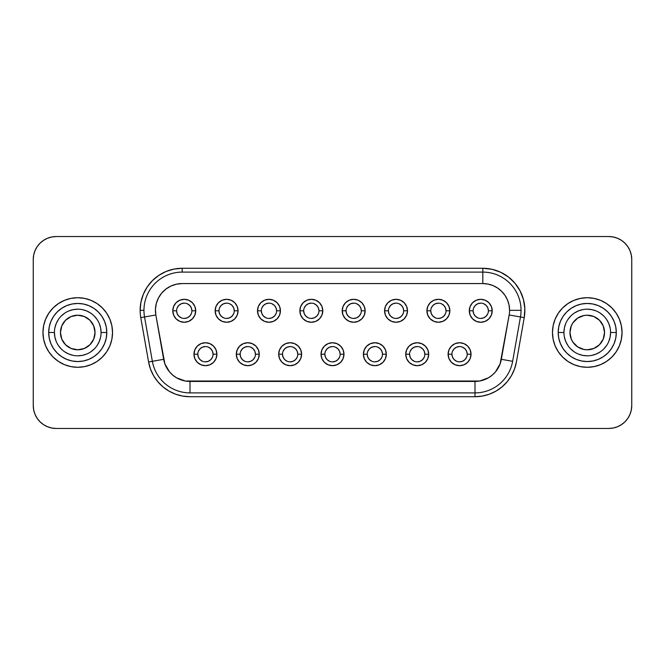 <?xml version="1.0" encoding="UTF-8"?>
<svg xmlns="http://www.w3.org/2000/svg" width="665" height="665" viewBox="0 0 665 665"><rect width="100%" height="100%" fill="white"/><g stroke="black" fill="none" stroke-linecap="round" stroke-linejoin="round"><path stroke-width="1" d="M569.971 332.5A17.282 17.282 0 0 1 603.221 325.883L599.473 320.281L593.87 316.532L587.253 315.218L583.878 315.551L577.652 318.128L572.881 322.899L571.285 325.883L569.971 332.5A17.282 17.282 0 0 0 603.221 339.117L604.535 332.5A17.282 17.282 0 0 1 587.253 349.782A17.282 17.282 0 0 1 569.971 332.5L571.285 339.117L572.881 342.101L577.652 346.872L583.878 349.449L587.253 349.782L593.87 348.468L599.473 344.719L603.221 339.117A17.282 17.282 0 0 1 569.971 332.5A17.282 17.282 0 0 1 587.253 315.218A17.282 17.282 0 0 1 604.535 332.5L603.221 325.883A17.282 17.282 0 0 0 569.971 332.5L569.971 332.5M95.028 332.5A17.282 17.282 0 0 1 61.779 339.117A17.282 17.282 0 0 0 95.028 332.5L95.028 332.5A17.282 17.282 0 0 1 77.747 349.782A17.282 17.282 0 0 1 60.465 332.5L61.779 325.883L65.527 320.281L71.13 316.532L77.747 315.218L84.364 316.532L89.966 320.281L93.715 325.883L95.028 332.5L93.715 339.117L89.966 344.719L84.364 348.468L77.747 349.782L71.13 348.468L65.527 344.719L61.779 339.117L60.465 332.5A17.282 17.282 0 0 1 77.747 315.218A17.282 17.282 0 0 1 95.028 332.5A17.282 17.282 0 0 0 61.779 325.883A17.282 17.282 0 0 1 95.028 332.5L95.028 332.5M106.799 332.5A29.052 29.052 0 0 0 77.747 303.448A29.052 29.052 0 0 0 48.695 332.5L54.43 332.5A23.317 23.317 0 0 1 77.747 309.183A23.317 23.317 0 0 1 101.063 332.5L106.799 332.5L106.242 338.169L104.588 343.622L101.903 348.643L98.295 353.04L93.89 356.656L88.869 359.341L83.416 360.995L77.747 361.552L72.078 360.995L66.633 359.341L61.604 356.656L57.207 353.04L53.591 348.643L50.906 343.622L49.252 338.169L48.695 332.5L49.252 326.831L50.906 321.378L53.591 316.357L57.207 311.96L61.604 308.344L66.633 305.659L72.078 304.005L77.747 303.448L83.416 304.005L88.869 305.659L93.89 308.344L98.295 311.96L101.903 316.357L104.588 321.378L106.242 326.831L106.799 332.5L101.063 332.5A23.317 23.317 0 0 1 77.747 355.817A23.317 23.317 0 0 1 54.43 332.5A23.317 23.317 0 0 1 77.747 309.183A23.317 23.317 0 0 1 101.063 332.5A23.317 23.317 0 0 1 77.747 355.817A23.317 23.317 0 0 1 54.43 332.5L48.695 332.5A29.052 29.052 0 0 0 77.747 361.552A29.052 29.052 0 0 0 106.799 332.5M616.305 332.5A29.052 29.052 0 0 0 587.253 303.448A29.052 29.052 0 0 0 558.201 332.5L563.937 332.5A23.317 23.317 0 0 1 587.253 309.183A23.317 23.317 0 0 1 610.57 332.5L616.305 332.5L615.748 338.169L614.094 343.622L611.409 348.643L607.793 353.04L603.396 356.656L598.367 359.341L592.922 360.995L587.253 361.552L581.584 360.995L576.131 359.341L571.11 356.656L566.705 353.04L563.097 348.643L560.412 343.622L558.758 338.169L558.201 332.5L558.758 326.831L560.412 321.378L563.097 316.357L566.705 311.96L571.11 308.344L576.131 305.659L581.584 304.005L587.253 303.448L592.922 304.005L598.367 305.659L603.396 308.344L607.793 311.96L611.409 316.357L614.094 321.378L615.748 326.831L616.305 332.5L610.57 332.5A23.317 23.317 0 0 1 587.253 355.817A23.317 23.317 0 0 1 563.937 332.5A23.317 23.317 0 0 1 587.253 309.183A23.317 23.317 0 0 1 610.57 332.5A23.317 23.317 0 0 1 587.253 355.817A23.317 23.317 0 0 1 563.937 332.5L558.201 332.5A29.052 29.052 0 0 0 587.253 361.552A29.052 29.052 0 0 0 616.305 332.5M622.041 332.5A34.788 34.788 0 0 0 587.253 297.712A34.788 34.788 0 0 0 552.465 332.5A34.788 34.788 0 0 1 587.253 297.712A34.788 34.788 0 0 1 622.041 332.5L621.368 325.717L619.389 319.183L616.181 313.173L611.85 307.903L606.58 303.572L600.562 300.364L594.036 298.377L587.253 297.712L580.462 298.377L573.937 300.364L567.927 303.572L562.657 307.903L558.326 313.173L555.109 319.183L553.13 325.717L552.465 332.5L553.13 339.283L555.109 345.817L558.326 351.827L562.657 357.097L567.927 361.428L573.937 364.636L580.462 366.623L587.253 367.288L594.036 366.623L600.562 364.636L606.58 361.428L611.85 357.097L616.181 351.827L619.389 345.817L621.368 339.283L622.041 332.5A34.788 34.788 0 0 1 587.253 367.288A34.788 34.788 0 0 1 552.465 332.5A34.788 34.788 0 0 0 587.253 367.288A34.788 34.788 0 0 0 622.041 332.5L621.368 339.283M112.535 332.5A34.788 34.788 0 0 0 77.747 297.712A34.788 34.788 0 0 0 42.959 332.5A34.788 34.788 0 0 1 77.747 297.712A34.788 34.788 0 0 1 112.535 332.5L111.87 325.717L109.891 319.183L106.674 313.173L102.344 307.903L97.073 303.572L91.063 300.364L84.538 298.377L77.747 297.712L70.964 298.377L64.439 300.364L58.42 303.572L53.15 307.903L48.819 313.173L45.611 319.183L43.632 325.717L42.959 332.5L43.632 339.283L45.611 345.817L48.819 351.827L53.15 357.097L58.42 361.428L64.439 364.636L70.964 366.623L77.747 367.288L84.538 366.623L91.063 364.636L97.073 361.428L102.344 357.097L106.674 351.827L109.891 345.817L111.87 339.283L112.535 332.5A34.788 34.788 0 0 1 77.747 367.288A34.788 34.788 0 0 1 42.959 332.5A34.788 34.788 0 0 0 77.747 367.288A34.788 34.788 0 0 0 112.535 332.5M451.926 354.212L448.102 354.212A11.471 11.471 0 0 1 459.573 342.741A11.471 11.471 0 0 1 471.036 354.212L470.163 358.601L467.678 362.325L463.962 364.811L459.573 365.684L455.184 364.811L451.46 362.325L448.975 358.601L448.102 354.212L448.975 349.823L451.46 346.108L455.184 343.622L459.573 342.741L463.962 343.622L467.678 346.108L470.163 349.823L471.036 354.212L467.212 354.212A7.647 7.647 0 0 0 459.573 346.565A7.647 7.647 0 0 0 451.926 354.212A7.647 7.647 0 0 0 459.573 361.86A7.647 7.647 0 0 0 467.212 354.212L471.036 354.212A11.471 11.471 0 0 1 459.573 365.684A11.471 11.471 0 0 1 448.102 354.212L451.926 354.212A7.647 7.647 0 0 1 459.573 346.565A7.647 7.647 0 0 1 467.212 354.212A7.647 7.647 0 0 1 459.573 361.86A7.647 7.647 0 0 1 451.926 354.212L452.508 357.138L454.162 359.624L456.647 361.278M427.811 349.823L428.684 354.212L427.811 358.601L425.326 362.325L421.602 364.811L417.213 365.684L412.824 364.811L409.108 362.325L406.614 358.601L405.741 354.212L406.614 349.823L409.108 346.108L412.824 343.622L417.213 342.741L421.602 343.622L425.326 346.108L427.811 349.823L428.684 354.212L424.86 354.212A7.647 7.647 0 0 0 417.213 346.565A7.647 7.647 0 0 0 409.565 354.212A7.647 7.647 0 0 0 417.213 361.86A7.647 7.647 0 0 0 424.86 354.212L428.684 354.212A11.471 11.471 0 0 1 417.213 365.684A11.471 11.471 0 0 1 405.741 354.212L409.565 354.212A7.647 7.647 0 0 1 417.213 346.565A7.647 7.647 0 0 1 424.86 354.212A7.647 7.647 0 0 1 417.213 361.86A7.647 7.647 0 0 1 409.565 354.212L410.147 357.138L411.81 359.624L414.287 361.278M367.213 354.212L363.389 354.212A11.471 11.471 0 0 1 374.861 342.741A11.471 11.471 0 0 1 386.323 354.212L385.451 358.601L382.965 362.325L379.25 364.811L374.861 365.684L370.472 364.811L366.748 362.325L364.262 358.601L363.389 354.212L364.262 349.823L366.748 346.108L370.472 343.622L374.861 342.741L379.25 343.622L382.965 346.108L385.451 349.823L386.323 354.212L382.5 354.212A7.647 7.647 0 0 0 374.861 346.565A7.647 7.647 0 0 0 367.213 354.212A7.647 7.647 0 0 0 374.861 361.86A7.647 7.647 0 0 0 382.5 354.212L386.323 354.212A11.471 11.471 0 0 1 374.861 365.684A11.471 11.471 0 0 1 363.389 354.212L367.213 354.212A7.647 7.647 0 0 1 374.861 346.565A7.647 7.647 0 0 1 382.5 354.212A7.647 7.647 0 0 1 374.861 361.86A7.647 7.647 0 0 1 367.213 354.212L367.795 357.138L369.449 359.624L371.935 361.278M197.788 354.212L193.964 354.212A11.471 11.471 0 0 1 205.427 342.741A11.471 11.471 0 0 1 216.898 354.212L216.025 358.601L213.54 362.325L209.816 364.811L205.427 365.684L201.038 364.811L197.322 362.325L194.837 358.601L193.964 354.212L194.837 349.823L197.322 346.108L201.038 343.622L205.427 342.741L209.816 343.622L213.54 346.108L216.025 349.823L216.898 354.212L213.074 354.212A7.647 7.647 0 0 0 205.427 346.565A7.647 7.647 0 0 0 197.788 354.212A7.647 7.647 0 0 0 205.427 361.86A7.647 7.647 0 0 0 213.074 354.212L216.898 354.212A11.471 11.471 0 0 1 205.427 365.684A11.471 11.471 0 0 1 193.964 354.212L197.788 354.212A7.647 7.647 0 0 1 205.427 346.565A7.647 7.647 0 0 1 213.074 354.212A7.647 7.647 0 0 1 205.427 361.86A7.647 7.647 0 0 1 197.788 354.212L198.369 357.138L200.024 359.624L202.501 361.278M258.386 349.823L259.259 354.212L258.386 358.601L255.892 362.325L252.176 364.811L247.787 365.684L243.398 364.811L239.674 362.325L237.189 358.601L236.316 354.212L237.189 349.823L239.674 346.108L243.398 343.622L247.787 342.741L252.176 343.622L255.892 346.108L258.386 349.823L259.259 354.212L255.435 354.212A7.647 7.647 0 0 0 247.787 346.565A7.647 7.647 0 0 0 240.14 354.212A7.647 7.647 0 0 0 247.787 361.86A7.647 7.647 0 0 0 255.435 354.212L259.259 354.212A11.471 11.471 0 0 1 247.787 365.684A11.471 11.471 0 0 1 236.316 354.212L240.14 354.212A7.647 7.647 0 0 1 247.787 346.565A7.647 7.647 0 0 1 255.435 354.212A7.647 7.647 0 0 1 247.787 361.86A7.647 7.647 0 0 1 240.14 354.212L240.722 357.138L242.384 359.624L244.861 361.278M282.5 354.212L278.677 354.212A11.471 11.471 0 0 1 290.14 342.741A11.471 11.471 0 0 1 301.611 354.212L300.738 358.601L298.252 362.325L294.529 364.811L290.14 365.684L285.75 364.811L282.035 362.325L279.549 358.601L278.677 354.212L279.549 349.823L282.035 346.108L285.75 343.622L290.14 342.741L294.529 343.622L298.252 346.108L300.738 349.823L301.611 354.212L297.787 354.212A7.647 7.647 0 0 0 290.14 346.565A7.647 7.647 0 0 0 282.5 354.212A7.647 7.647 0 0 0 290.14 361.86A7.647 7.647 0 0 0 297.787 354.212L301.611 354.212A11.471 11.471 0 0 1 290.14 365.684A11.471 11.471 0 0 1 278.677 354.212L282.5 354.212A7.647 7.647 0 0 1 290.14 346.565A7.647 7.647 0 0 1 297.787 354.212A7.647 7.647 0 0 1 290.14 361.86A7.647 7.647 0 0 1 282.5 354.212L283.082 357.138L284.736 359.624L287.214 361.278M472.64 318.892L470.155 315.177L469.282 310.788A11.471 11.471 0 0 1 480.745 299.317A11.471 11.471 0 0 1 492.216 310.788L491.344 315.177L488.858 318.892L485.134 321.378L480.745 322.259L476.356 321.378L472.64 318.892L470.155 315.177L469.282 310.788L470.155 306.399L472.64 302.675L476.356 300.189L480.745 299.317L485.134 300.189L488.858 302.675L491.344 306.399L492.216 310.788L488.393 310.788A7.647 7.647 0 0 0 480.745 303.14A7.647 7.647 0 0 0 473.106 310.788A7.647 7.647 0 0 0 480.745 318.435A7.647 7.647 0 0 0 488.393 310.788L492.216 310.788A11.471 11.471 0 0 1 480.745 322.259A11.471 11.471 0 0 1 469.282 310.788L473.106 310.788A7.647 7.647 0 0 1 480.745 303.14A7.647 7.647 0 0 1 488.393 310.788A7.647 7.647 0 0 1 480.745 318.435A7.647 7.647 0 0 1 473.106 310.788L473.688 313.714L475.342 316.191L477.819 317.853M430.745 310.788L426.922 310.788A11.471 11.471 0 0 1 438.393 299.317A11.471 11.471 0 0 1 449.864 310.788L448.991 315.177L446.498 318.892L442.782 321.378L438.393 322.259L434.004 321.378L430.28 318.892L427.795 315.177L426.922 310.788L427.795 306.399L430.28 302.675L434.004 300.189L438.393 299.317L442.782 300.189L446.498 302.675L448.991 306.399L449.864 310.788L446.04 310.788A7.647 7.647 0 0 0 438.393 303.14A7.647 7.647 0 0 0 430.745 310.788A7.647 7.647 0 0 0 438.393 318.435A7.647 7.647 0 0 0 446.04 310.788L449.864 310.788A11.471 11.471 0 0 1 438.393 322.259A11.471 11.471 0 0 1 426.922 310.788L430.745 310.788A7.647 7.647 0 0 1 438.393 303.14A7.647 7.647 0 0 1 446.04 310.788A7.647 7.647 0 0 1 438.393 318.435A7.647 7.647 0 0 1 430.745 310.788L431.327 313.714L432.99 316.191L435.467 317.853M388.393 310.788L384.57 310.788A11.471 11.471 0 0 1 396.032 299.317A11.471 11.471 0 0 1 407.504 310.788L406.631 315.177L404.145 318.892L400.421 321.378L396.032 322.259L391.643 321.378L387.928 318.892L385.442 315.177L384.57 310.788L385.442 306.399L387.928 302.675L391.643 300.189L396.032 299.317L400.421 300.189L404.145 302.675L406.631 306.399L407.504 310.788L403.68 310.788A7.647 7.647 0 0 0 396.032 303.14A7.647 7.647 0 0 0 388.393 310.788A7.647 7.647 0 0 0 396.032 318.435A7.647 7.647 0 0 0 403.68 310.788L407.504 310.788A11.471 11.471 0 0 1 396.032 322.259A11.471 11.471 0 0 1 384.57 310.788L388.393 310.788A7.647 7.647 0 0 1 396.032 303.14A7.647 7.647 0 0 1 403.68 310.788A7.647 7.647 0 0 1 396.032 318.435A7.647 7.647 0 0 1 388.393 310.788L388.975 313.714L390.629 316.191L393.106 317.853M346.033 310.788L342.209 310.788A11.471 11.471 0 0 1 353.68 299.317A11.471 11.471 0 0 1 365.143 310.788L364.27 315.177L361.785 318.892L358.069 321.378L353.68 322.259L349.291 321.378L345.567 318.892L343.082 315.177L342.209 310.788L343.082 306.399L345.567 302.675L349.291 300.189L353.68 299.317L358.069 300.189L361.785 302.675L364.27 306.399L365.143 310.788L361.328 310.788A7.647 7.647 0 0 0 353.68 303.14A7.647 7.647 0 0 0 346.033 310.788A7.647 7.647 0 0 0 353.68 318.435A7.647 7.647 0 0 0 361.328 310.788L365.143 310.788A11.471 11.471 0 0 1 353.68 322.259A11.471 11.471 0 0 1 342.209 310.788L346.033 310.788A7.647 7.647 0 0 1 353.68 303.14A7.647 7.647 0 0 1 361.328 310.788A7.647 7.647 0 0 1 353.68 318.435A7.647 7.647 0 0 1 346.033 310.788L346.615 313.714L348.269 316.191L350.754 317.853M192.36 302.675L194.845 306.399L195.718 310.788L194.845 315.177L192.36 318.892L188.644 321.378L184.255 322.259L179.866 321.378L176.142 318.892L173.656 315.177L172.784 310.788L173.656 306.399L176.142 302.675L179.866 300.189L184.255 299.317L188.644 300.189L192.36 302.675L194.845 306.399L195.718 310.788L191.894 310.788A7.647 7.647 0 0 0 184.255 303.14A7.647 7.647 0 0 0 176.607 310.788A7.647 7.647 0 0 0 184.255 318.435A7.647 7.647 0 0 0 191.894 310.788L195.718 310.788A11.471 11.471 0 0 1 184.255 322.259A11.471 11.471 0 0 1 172.784 310.788L176.607 310.788A7.647 7.647 0 0 1 184.255 303.14A7.647 7.647 0 0 1 191.894 310.788A7.647 7.647 0 0 1 184.255 318.435A7.647 7.647 0 0 1 176.607 310.788L177.189 313.714L178.843 316.191L181.329 317.853M218.96 310.788L215.136 310.788A11.471 11.471 0 0 1 226.607 299.317A11.471 11.471 0 0 1 238.078 310.788L237.206 315.177L234.72 318.892L230.996 321.378L226.607 322.259L222.218 321.378L218.502 318.892L216.009 315.177L215.136 310.788L216.009 306.399L218.502 302.675L222.218 300.189L226.607 299.317L230.996 300.189L234.72 302.675L237.206 306.399L238.078 310.788L234.255 310.788A7.647 7.647 0 0 0 226.607 303.14A7.647 7.647 0 0 0 218.96 310.788A7.647 7.647 0 0 0 226.607 318.435A7.647 7.647 0 0 0 234.255 310.788L238.078 310.788A11.471 11.471 0 0 1 226.607 322.259A11.471 11.471 0 0 1 215.136 310.788L218.96 310.788A7.647 7.647 0 0 1 226.607 303.14A7.647 7.647 0 0 1 234.255 310.788A7.647 7.647 0 0 1 226.607 318.435A7.647 7.647 0 0 1 218.96 310.788L219.541 313.714L221.204 316.191L223.681 317.853M261.32 310.788L257.496 310.788A11.471 11.471 0 0 1 268.968 299.317A11.471 11.471 0 0 1 280.431 310.788L279.558 315.177L277.072 318.892L273.357 321.378L268.968 322.259L264.579 321.378L260.855 318.892L258.369 315.177L257.496 310.788L258.369 306.399L260.855 302.675L264.579 300.189L268.968 299.317L273.357 300.189L277.072 302.675L279.558 306.399L280.431 310.788L276.607 310.788A7.647 7.647 0 0 0 268.968 303.14A7.647 7.647 0 0 0 261.32 310.788A7.647 7.647 0 0 0 268.968 318.435A7.647 7.647 0 0 0 276.607 310.788L280.431 310.788A11.471 11.471 0 0 1 268.968 322.259A11.471 11.471 0 0 1 257.496 310.788L261.32 310.788A7.647 7.647 0 0 1 268.968 303.14A7.647 7.647 0 0 1 276.607 310.788A7.647 7.647 0 0 1 268.968 318.435A7.647 7.647 0 0 1 261.32 310.788L261.902 313.714L263.556 316.191L266.042 317.853M324.853 354.212L321.029 354.212A11.471 11.471 0 0 1 332.5 342.741A11.471 11.471 0 0 1 343.971 354.212L343.098 358.601L340.613 362.325L336.889 364.811L332.5 365.684L328.111 364.811L324.387 362.325L321.902 358.601L321.029 354.212L321.902 349.823L324.387 346.108L328.111 343.622L332.5 342.741L336.889 343.622L340.613 346.108L343.098 349.823L343.971 354.212L340.148 354.212A7.647 7.647 0 0 0 332.5 346.565A7.647 7.647 0 0 0 324.853 354.212A7.647 7.647 0 0 0 332.5 361.86A7.647 7.647 0 0 0 340.148 354.212L343.971 354.212A11.471 11.471 0 0 1 332.5 365.684A11.471 11.471 0 0 1 321.029 354.212L324.853 354.212A7.647 7.647 0 0 1 332.5 346.565A7.647 7.647 0 0 1 340.148 354.212A7.647 7.647 0 0 1 332.5 361.86A7.647 7.647 0 0 1 324.853 354.212L325.434 357.138L327.097 359.624L329.574 361.278M303.672 310.788L299.857 310.788A11.471 11.471 0 0 1 311.32 299.317A11.471 11.471 0 0 1 322.791 310.788L321.918 315.177L319.433 318.892L315.709 321.378L311.32 322.259L306.931 321.378L303.215 318.892L300.73 315.177L299.857 310.788L300.73 306.399L303.215 302.675L306.931 300.189L311.32 299.317L315.709 300.189L319.433 302.675L321.918 306.399L322.791 310.788L318.967 310.788A7.647 7.647 0 0 0 311.32 303.14A7.647 7.647 0 0 0 303.672 310.788A7.647 7.647 0 0 0 311.32 318.435A7.647 7.647 0 0 0 318.967 310.788L322.791 310.788A11.471 11.471 0 0 1 311.32 322.259A11.471 11.471 0 0 1 299.857 310.788L303.672 310.788A7.647 7.647 0 0 1 311.32 303.14A7.647 7.647 0 0 1 318.967 310.788A7.647 7.647 0 0 1 311.32 318.435A7.647 7.647 0 0 1 303.672 310.788L304.254 313.714L305.917 316.191L308.394 317.853M182.185 268.278L182.185 272.101A38.229 38.229 0 0 0 143.956 310.331L140.132 310.331A42.053 42.053 0 0 1 182.185 268.278L173.981 269.084L166.092 271.478L158.827 275.36L152.451 280.597L147.223 286.964L143.341 294.238L140.947 302.126L140.132 310.331A42.053 42.053 0 0 0 140.772 317.629L148.594 361.976L150.489 369.058L153.59 375.7L157.796 381.702L162.975 386.889L168.977 391.087L175.627 394.187L182.7 396.082L190.007 396.722L474.993 396.722L482.3 396.082L489.374 394.187L496.024 391.087L502.025 386.889L507.204 381.702L511.41 375.7L514.511 369.058L516.406 361.976L524.228 317.629L524.826 308.494L523.43 299.441L520.113 290.913L515.026 283.298L508.409 276.964L500.587 272.218L491.917 269.275L482.815 268.278L182.185 268.278L482.815 268.278L482.815 272.101A38.229 38.229 0 0 1 521.044 310.331L509.573 310.331A26.758 26.758 0 0 1 509.166 314.977L520.462 316.964A38.229 38.229 0 0 0 521.044 310.331A38.229 38.229 0 0 1 520.462 316.964L509.166 314.977A26.758 26.758 0 0 0 509.573 310.331L509.058 305.11L507.536 300.09L505.059 295.459L501.734 291.403L497.678 288.078L493.056 285.601L488.035 284.08L482.815 283.564L182.185 283.564L176.391 284.204L170.88 286.075L165.893 289.1L161.686 293.124L158.453 297.97L156.342 303.398L155.452 309.159L155.834 314.977L164.862 363.822L169.508 371.876L172.809 375.168L176.624 377.845L185.36 381.028L479.64 381.028L488.376 377.845L492.191 375.168L495.492 371.876L500.138 363.822L509.166 314.977L501.344 359.316A26.758 26.758 0 0 1 474.993 381.436L190.007 381.436A26.758 26.758 0 0 1 163.656 359.316L152.36 361.311A38.229 38.229 0 0 0 190.007 392.899A38.229 38.229 0 0 1 152.36 361.311L163.656 359.316L155.834 314.977L144.538 316.964A38.229 38.229 0 0 1 182.185 272.101L182.185 268.278M631.309 255.011L630.004 250.705L627.885 246.74L625.034 243.265L621.559 240.414L617.594 238.294L613.288 236.989L608.816 236.549L56.184 236.549L608.816 236.549L613.288 236.989L617.594 238.294L621.559 240.414L625.034 243.265L627.885 246.74L630.004 250.705L631.309 255.011L631.75 259.483L631.75 405.517L631.309 409.989L630.004 414.295L627.885 418.26L625.034 421.735L621.559 424.586L617.594 426.706L613.288 428.011L608.816 428.451L56.184 428.451L51.712 428.011L47.406 426.706L43.441 424.586L39.967 421.735L37.115 418.26L34.996 414.295L33.691 409.989L33.25 405.517L33.25 259.483L33.691 255.011L34.996 250.705L37.115 246.74L39.967 243.265L43.441 240.414L47.406 238.294L51.712 236.989L56.184 236.549A22.934 22.934 0 0 0 33.25 259.483L33.691 255.011L34.996 250.705L37.115 246.74L39.967 243.265L43.441 240.414L47.406 238.294L51.712 236.989M436.564 322.109L434.511 321.577M364.27 315.177L363.963 315.867M300.73 306.399L301.037 305.709M303.215 302.675L304.254 301.752M276.108 319.757L275.335 320.322M389.665 320.322L389.017 319.857M33.691 409.989L34.996 414.295L37.115 418.26L39.967 421.735L43.441 424.586L47.406 426.706L51.712 428.011L56.184 428.451L608.816 428.451A22.934 22.934 0 0 0 631.75 405.517L631.309 409.989L630.004 414.295L627.885 418.26L625.034 421.735L621.559 424.586L617.594 426.706L613.288 428.011M33.25 259.483L33.25 405.517A22.934 22.934 0 0 0 56.184 428.451M631.75 405.517L631.75 259.483A22.934 22.934 0 0 0 608.816 236.549M144.538 316.964L152.36 361.311L148.594 361.976L152.36 361.311L144.538 316.964L155.834 314.977A26.758 26.758 0 0 1 182.185 283.564L482.815 283.564L482.815 272.101L182.185 272.101L482.815 272.101L482.815 283.564A26.758 26.758 0 0 1 509.573 310.331L521.044 310.331A38.229 38.229 0 0 0 482.815 272.101L482.815 268.278A42.053 42.053 0 0 1 524.228 317.629L516.406 361.976A42.053 42.053 0 0 1 474.993 396.722L190.007 396.722A42.053 42.053 0 0 1 148.594 361.976L140.772 317.629L144.538 316.964L140.772 317.629A42.053 42.053 0 0 1 140.132 310.331L143.956 310.331A38.229 38.229 0 0 0 144.538 316.964M190.007 392.899L474.993 392.899L474.993 381.436L474.993 392.899A38.229 38.229 0 0 0 512.64 361.311A38.229 38.229 0 0 1 474.993 392.899L474.993 396.722L474.993 392.899L190.007 392.899L190.007 381.436L190.007 392.899M512.64 361.311L520.462 316.964L524.228 317.629L520.462 316.964L512.64 361.311L501.344 359.316L512.64 361.311M467.678 362.325L463.962 364.811M459.573 365.684L455.184 364.811M455.184 343.622L459.573 342.741M421.602 364.811L417.213 365.684M406.614 358.601L405.741 354.212A11.471 11.471 0 0 1 417.213 342.741A11.471 11.471 0 0 1 428.684 354.212M412.824 343.622L417.213 342.741M364.262 349.823L366.748 346.108M209.816 364.811L205.427 365.684M197.322 346.108L201.038 343.622M205.427 342.741L209.816 343.622M252.176 364.811L247.787 365.684M237.189 358.601L236.316 354.212A11.471 11.471 0 0 1 247.787 342.741A11.471 11.471 0 0 1 259.259 354.212M299.217 347.197L300.738 349.823M485.134 321.378L480.745 322.259M476.356 300.189L480.745 299.317L485.134 300.189M358.069 321.378L353.68 322.259L349.291 321.378M349.291 300.189L353.68 299.317M188.644 321.378L184.255 322.259L179.866 321.378M179.866 300.189L184.255 299.317M230.996 321.378L226.607 322.259M218.502 318.892L216.009 315.177M264.579 300.189L268.968 299.317M315.709 321.378L311.32 322.259M311.32 299.317L315.709 300.189M318.967 310.788L318.385 307.862L316.731 305.376L314.246 303.722M311.32 303.14L308.394 303.722L305.917 305.376L304.254 307.862M311.32 318.435L314.246 317.853L316.731 316.191L318.385 313.714M340.148 354.212L339.566 351.286L337.903 348.809L335.426 347.147M332.5 346.565L329.574 347.147L327.097 348.809L325.434 351.286M332.5 361.86L335.426 361.278L337.903 359.624L339.566 357.138M276.607 310.788L276.025 307.862L274.371 305.376L271.894 303.722M268.968 303.14L266.042 303.722L263.556 305.376L261.902 307.862M268.968 318.435L271.894 317.853L274.371 316.191L276.025 313.714M234.255 310.788L233.673 307.862L232.01 305.376L229.533 303.722M226.607 303.14L223.681 303.722L221.204 305.376L219.541 307.862M226.607 318.435L229.533 317.853L232.01 316.191L233.673 313.714M191.894 310.788L191.312 307.862L189.658 305.376L187.181 303.722M184.255 303.14L181.329 303.722L178.843 305.376L177.189 307.862M184.255 318.435L187.181 317.853L189.658 316.191L191.312 313.714M361.328 310.788L360.746 307.862L359.083 305.376L356.606 303.722M353.68 303.14L350.754 303.722L348.269 305.376L346.615 307.862M353.68 318.435L356.606 317.853L359.083 316.191L360.746 313.714M403.68 310.788L403.098 307.862L401.444 305.376L398.958 303.722M396.032 303.14L393.106 303.722L390.629 305.376L388.975 307.862M396.032 318.435L398.958 317.853L401.444 316.191L403.098 313.714M446.04 310.788L445.459 307.862L443.796 305.376L441.319 303.722M438.393 303.14L435.467 303.722L432.99 305.376L431.327 307.862M438.393 318.435L441.319 317.853L443.796 316.191L445.459 313.714M488.393 310.788L487.811 307.862L486.157 305.376L483.671 303.722M480.745 303.14L477.819 303.722L475.342 305.376L473.688 307.862M480.745 318.435L483.671 317.853L486.157 316.191L487.811 313.714M176.607 310.788L172.784 310.788A11.471 11.471 0 0 1 184.255 299.317A11.471 11.471 0 0 1 195.718 310.788M473.106 310.788L469.282 310.788M366.748 362.325L366.049 361.56M297.787 354.212L297.205 351.286L295.551 348.809L293.066 347.147M290.14 346.565L287.214 347.147L284.736 348.809L283.082 351.286M290.14 361.86L293.066 361.278L295.551 359.624L297.205 357.138M255.435 354.212L254.853 351.286L253.19 348.809L250.713 347.147M247.787 346.565L244.861 347.147L242.384 348.809L240.722 351.286M247.787 361.86L250.713 361.278L253.19 359.624L254.853 357.138M213.074 354.212L212.492 351.286L210.838 348.809L208.353 347.147M205.427 346.565L202.501 347.147L200.024 348.809L198.369 351.286M205.427 361.86L208.353 361.278L210.838 359.624L212.492 357.138M382.5 354.212L381.918 351.286L380.264 348.809L377.787 347.147M374.861 346.565L371.935 347.147L369.449 348.809L367.795 351.286M374.861 361.86L377.787 361.278L380.264 359.624L381.918 357.138M424.86 354.212L424.278 351.286L422.616 348.809L420.139 347.147M417.213 346.565L414.287 347.147L411.81 348.809L410.147 351.286M417.213 361.86L420.139 361.278L422.616 359.624L424.278 357.138M467.212 354.212L466.631 351.286L464.976 348.809L462.499 347.147M459.573 346.565L456.647 347.147L454.162 348.809L452.508 351.286M459.573 361.86L462.499 361.278L464.976 359.624L466.631 357.138M240.14 354.212L236.316 354.212M409.565 354.212L405.741 354.212M43.632 325.717L42.959 332.5M54.43 332.5L54.879 337.047L56.201 341.428M58.362 345.459L61.255 348.992M64.796 351.893L68.828 354.046L73.2 355.368M77.747 355.817L82.294 355.368L86.674 354.046M90.706 351.893L94.239 348.992M97.14 345.459L99.293 341.428L100.623 337.047M101.063 332.5L100.623 327.953L99.293 323.572M97.14 319.541L94.239 316.008M90.706 313.107L86.674 310.954L82.294 309.632M77.747 309.183L73.2 309.632L68.828 310.954M64.796 313.107L61.255 316.008M58.362 319.541L56.201 323.572L54.879 327.953M610.57 332.5L610.121 337.047L608.799 341.428M606.638 345.459L603.745 348.992M600.204 351.893L596.173 354.046L591.8 355.368M587.253 355.817L582.706 355.368L578.326 354.046M574.294 351.893L570.761 348.992M567.86 345.459L565.707 341.428L564.377 337.047M563.937 332.5L564.377 327.953L565.707 323.572M567.86 319.541L570.761 316.008M574.294 313.107L578.326 310.954L582.706 309.632M587.253 309.183L591.8 309.632L596.173 310.954M600.204 313.107L603.745 316.008M606.638 319.541L608.799 323.572L610.121 327.953"/></g></svg>
